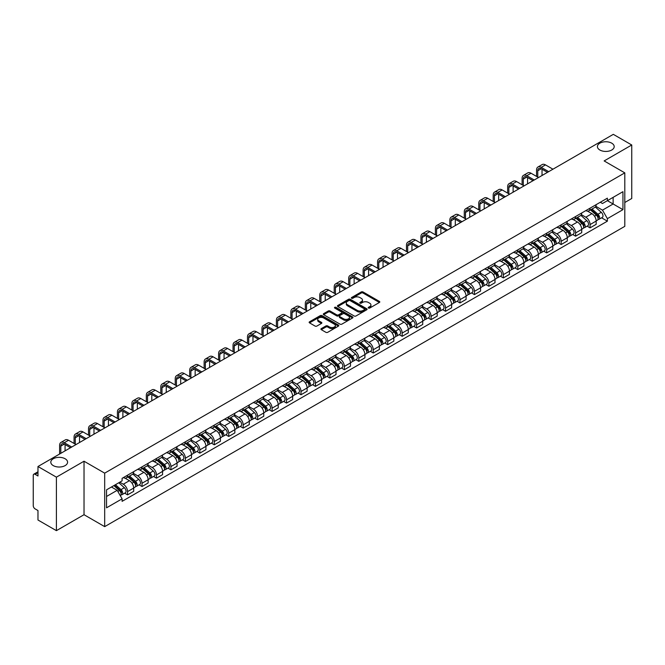 <?xml version="1.0" encoding="UTF-8"?>
<svg xmlns="http://www.w3.org/2000/svg" width="665" height="665" viewBox="0 0 665 665"><rect width="100%" height="100%" fill="white"/><g stroke="black" fill="none" stroke-linecap="round" stroke-linejoin="round"><path stroke-width="1" d="M368.476 308.045A0.898 0.524 0 0 0 369.748 308.045L379.407 302.467A1.288 0.74 0 0 0 379.781 301.943A1.288 0.74 0 0 0 379.407 301.411L363.04 291.968A1.288 0.74 0 0 0 361.22 291.968L351.561 297.546A0.898 0.524 0 0 0 352.832 298.277L354.079 297.554A4.115 2.377 0 0 1 359.898 297.554L361.27 298.344A4.115 2.377 0 0 1 362.475 300.023A4.115 2.377 0 0 1 361.27 301.702L360.014 302.425A0.898 0.524 0 0 0 361.286 303.157L362.541 302.442A4.115 2.377 0 0 1 368.36 302.442L369.723 303.223A4.115 2.377 0 0 1 370.929 304.911A4.115 2.377 0 0 1 369.723 306.59L368.476 307.305A0.898 0.524 0 0 0 368.476 308.045L368.476 307.305M65.12 458.759A8.387 4.838 0 0 0 55.985 457.711A8.387 4.838 0 0 0 50.806 462.183A8.387 4.838 0 0 0 53.258 465.608A8.387 4.838 0 0 0 62.402 466.655A8.387 4.838 0 0 0 67.581 462.183A8.387 4.838 0 0 0 65.12 458.759M611.742 143.175A8.387 4.838 0 0 0 602.598 142.127A8.387 4.838 0 0 0 597.419 146.599A8.387 4.838 0 0 0 599.88 150.024A8.387 4.838 0 0 0 609.015 151.071A8.387 4.838 0 0 0 614.194 146.599A8.387 4.838 0 0 0 611.742 143.175M321.295 328.61A1.288 0.74 0 0 0 320.921 329.133A1.288 0.74 0 0 0 321.295 329.665L325.892 332.317A1.288 0.74 0 0 0 327.712 332.317L338.443 326.116A1.288 0.74 0 0 0 338.818 325.592A1.288 0.74 0 0 0 338.443 325.069L322.068 315.617A1.288 0.74 0 0 0 320.256 315.617L309.524 321.81A1.288 0.74 0 0 0 309.142 322.334A1.288 0.74 0 0 0 309.524 322.866L315.069 326.066A1.288 0.74 0 0 0 316.889 326.066L321.478 323.414A1.288 0.74 0 0 0 321.86 322.891A1.288 0.74 0 0 0 321.478 322.367L318.726 320.779A3.441 1.987 0 0 1 317.72 319.375A3.441 1.987 0 0 1 319.848 317.538A3.441 1.987 0 0 1 323.597 317.97L334.37 324.188A3.441 1.987 0 0 1 335.376 325.592A3.441 1.987 0 0 1 333.256 327.429A3.441 1.987 0 0 1 329.507 326.997L327.712 325.958A1.288 0.74 0 0 0 325.892 325.958L321.295 328.61L321.295 329.665M104.679 473.148L84.023 461.219L56.409 477.162L37.971 466.514L613.313 134.347L631.75 144.995L604.144 160.93L624.801 172.858L104.679 473.148L104.679 526.638L624.801 226.349L624.801 172.858M354.171 315.983A1.288 0.74 0 0 0 355.991 315.983L366.723 309.79A1.288 0.74 0 0 0 367.097 309.267A1.288 0.74 0 0 0 366.723 308.743L350.355 299.292A1.288 0.74 0 0 0 348.535 299.292L337.803 305.484A1.288 0.74 0 0 0 337.429 306.008A1.288 0.74 0 0 0 337.803 306.532L354.171 315.983M335.027 308.236A0.898 0.524 0 0 1 335.941 308.369L352.566 317.961L341.852 324.146A1.288 0.74 0 0 1 340.031 324.146L323.664 314.695L323.664 313.647A1.288 0.74 0 0 0 323.29 314.171A1.288 0.74 0 0 0 323.664 314.695M323.664 313.647L328.252 310.996A1.288 0.74 0 0 1 330.073 310.996L336.714 314.828A1.288 0.74 0 0 0 338.535 314.828L341.577 313.074A1.288 0.74 0 0 0 341.951 312.55A1.288 0.74 0 0 0 341.577 312.018L334.67 308.028A0.898 0.524 0 0 1 335.941 307.297L352.583 316.906A1.288 0.74 0 0 1 352.957 317.429A1.288 0.74 0 0 1 352.583 317.953L352.583 316.906M56.409 477.162L56.409 530.653L37.971 520.005L37.971 510.537L35.104 508.883A2.618 1.513 -120 0 1 33.25 505.674L33.25 475.4A2.618 1.513 -120 0 1 33.79 474.195L37.971 471.784M624.801 202.493L631.75 198.486L631.75 144.995M56.409 530.653L84.023 514.71L104.679 526.638M37.971 466.514L37.971 475.982L35.104 474.328A2.618 1.513 -120 0 0 33.79 474.195M590.055 208.162A6.027 3.483 60 0 1 588.808 210.872L594.926 207.339A6.027 3.483 -120 0 0 596.173 204.637M581.385 214.654L585.799 217.206A6.027 3.483 60 0 1 590.063 224.587L596.173 221.054A6.027 3.483 -120 0 0 591.908 213.673L587.536 211.146M596.173 221.054L596.173 224.321L590.063 227.846L587.129 226.158M588.808 210.872A6.027 3.483 60 0 1 585.84 210.597M590.063 224.587L590.063 227.846M575.607 216.507A6.027 3.483 60 0 1 574.361 219.217L580.47 215.684A6.027 3.483 -120 0 0 581.717 212.975M572.673 234.504L575.607 236.191L581.717 232.659L581.717 229.4A6.027 3.483 -120 0 0 577.461 222.019L573.08 219.492M574.361 219.217A6.027 3.483 60 0 1 571.393 218.943M566.929 222.999L571.343 225.551A6.027 3.483 60 0 1 575.607 232.933L575.607 236.191M561.152 224.853A6.027 3.483 60 0 1 559.905 227.555L566.023 224.03A6.027 3.483 -120 0 0 567.27 221.32M558.218 242.841L561.152 244.537L567.27 241.004L567.27 237.746A6.027 3.483 -120 0 0 563.006 230.364L558.633 227.837M559.905 227.555A6.027 3.483 60 0 1 556.938 227.289M552.474 231.345L556.888 233.889A6.027 3.483 60 0 1 561.152 241.27L561.152 244.537M546.697 233.199A6.027 3.483 60 0 1 545.45 235.9L551.568 232.376A6.027 3.483 -120 0 0 552.814 229.666M543.77 251.187L546.697 252.883L552.814 249.35L552.814 246.092A6.027 3.483 -120 0 0 548.55 238.71L544.178 236.183M545.45 235.9A6.027 3.483 60 0 1 542.482 235.634M538.018 239.691L542.44 242.235A6.027 3.483 60 0 1 546.697 249.616L546.697 252.883M532.249 241.545A6.027 3.483 60 0 1 531.002 244.246L537.112 240.713A6.027 3.483 -120 0 0 538.359 238.012M529.315 259.533L532.249 261.229L538.359 257.696L538.359 254.429A6.027 3.483 -120 0 0 534.103 247.048L529.722 244.521M531.002 244.246A6.027 3.483 60 0 1 528.035 243.972M523.571 248.028L527.985 250.58A6.027 3.483 60 0 1 532.249 257.962L532.249 261.229M517.794 249.882A6.027 3.483 60 0 1 516.547 252.592L522.657 249.059A6.027 3.483 -120 0 0 523.912 246.358M514.86 267.879L517.794 269.566L523.912 266.042L523.912 262.775A6.027 3.483 -120 0 0 519.648 255.393L515.267 252.866M516.547 252.592A6.027 3.483 60 0 1 513.58 252.318M509.116 256.374L513.53 258.926A6.027 3.483 60 0 1 517.794 266.308L517.794 269.566M503.339 258.228A6.027 3.483 60 0 1 502.092 260.938L508.21 257.405A6.027 3.483 -120 0 0 509.457 254.703M500.413 276.224L503.339 277.912L509.457 274.387L509.457 271.121A6.027 3.483 -120 0 0 505.192 263.739L500.82 261.212M502.092 260.938A6.027 3.483 60 0 1 499.124 260.663M494.66 264.72L499.082 267.272A6.027 3.483 60 0 1 503.339 274.653L503.339 277.912M488.891 266.574A6.027 3.483 60 0 1 487.636 269.283L493.754 265.751A6.027 3.483 -120 0 0 495.001 263.041M485.957 284.57L488.891 286.258L495.001 282.725L495.001 279.466A6.027 3.483 -120 0 0 490.745 272.085L486.364 269.558M487.636 269.283A6.027 3.483 60 0 1 484.677 269.009M480.213 273.066L484.627 275.618A6.027 3.483 60 0 1 488.891 282.999L488.891 286.258M474.436 274.919A6.027 3.483 60 0 1 473.189 277.621L479.299 274.096A6.027 3.483 -120 0 0 480.546 271.387M471.502 292.908L474.436 294.603L480.554 291.071L480.554 287.812A6.027 3.483 -120 0 0 476.29 280.431L471.909 277.904M473.189 277.621A6.027 3.483 60 0 1 470.221 277.355M465.758 281.411L470.172 283.955A6.027 3.483 60 0 1 474.436 291.337L474.436 294.603M459.981 283.265A6.027 3.483 60 0 1 458.734 285.967L464.852 282.442A6.027 3.483 -120 0 0 466.099 279.732M457.055 301.253L459.981 302.949L466.099 299.416L466.099 296.158A6.027 3.483 -120 0 0 461.834 288.776L457.462 286.249M458.734 285.967A6.027 3.483 60 0 1 455.766 285.701M451.302 289.757L455.725 292.301A6.027 3.483 60 0 1 459.981 299.682L459.981 302.949M445.525 291.611A6.027 3.483 60 0 1 444.278 294.312L450.396 290.78A6.027 3.483 -120 0 0 451.643 288.078M442.599 309.599L445.533 311.295L451.643 307.762L451.643 304.495A6.027 3.483 -120 0 0 447.379 297.114L443.006 294.587M444.278 294.312A6.027 3.483 60 0 1 441.311 294.038M436.855 298.095L441.269 300.647A6.027 3.483 60 0 1 445.533 308.028L445.533 311.295M431.078 299.948A6.027 3.483 60 0 1 429.831 302.658L435.941 299.125A6.027 3.483 -120 0 0 437.188 296.424M428.144 317.945L431.078 319.632L437.188 316.108L437.188 312.841A6.027 3.483 -120 0 0 432.932 305.459L428.551 302.932M429.831 302.658A6.027 3.483 60 0 1 426.863 302.384M422.4 306.44L426.814 308.992A6.027 3.483 60 0 1 431.078 316.374L431.078 319.632M416.623 308.294A6.027 3.483 60 0 1 415.376 311.004L421.494 307.471A6.027 3.483 -120 0 0 422.74 304.769M413.688 326.291L416.623 327.978L422.74 324.454L422.74 321.187A6.027 3.483 -120 0 0 418.476 313.805L414.104 311.278M415.376 311.004A6.027 3.483 60 0 1 412.408 310.73M407.944 314.786L412.358 317.338A6.027 3.483 60 0 1 416.623 324.719L416.623 327.978M402.167 316.64A6.027 3.483 60 0 1 400.92 319.35L407.038 315.817A6.027 3.483 -120 0 0 408.285 313.107M399.241 334.628L402.167 336.324L408.285 332.791L408.285 329.532A6.027 3.483 -120 0 0 404.021 322.151L399.648 319.624M400.92 319.35A6.027 3.483 60 0 1 397.953 319.075M393.489 323.132L397.911 325.684A6.027 3.483 60 0 1 402.167 333.065L402.167 336.324M387.72 324.986A6.027 3.483 60 0 1 386.473 327.687L392.583 324.163A6.027 3.483 -120 0 0 393.83 321.453M384.786 342.974L387.72 344.67L393.83 341.137L393.83 337.878A6.027 3.483 -120 0 0 389.574 330.497L385.193 327.97M386.473 327.687A6.027 3.483 60 0 1 383.506 327.421M379.042 331.478L383.456 334.021A6.027 3.483 60 0 1 387.72 341.403L387.72 344.67M373.265 333.331A6.027 3.483 60 0 1 372.018 336.033L378.127 332.508A6.027 3.483 -120 0 0 379.382 329.798M370.33 351.32L373.265 353.015L379.382 349.482L379.382 346.224A6.027 3.483 -120 0 0 375.118 338.842L370.738 336.315M372.018 336.033A6.027 3.483 60 0 1 369.05 335.759M364.586 339.815L369 342.367A6.027 3.483 60 0 1 373.265 349.748L373.265 353.015M358.809 341.677A6.027 3.483 60 0 1 357.562 344.379L363.68 340.846A6.027 3.483 -120 0 0 364.927 338.144M355.883 359.665L358.809 361.361L364.927 357.828L364.927 354.561A6.027 3.483 -120 0 0 360.663 347.18L356.29 344.653M357.562 344.379A6.027 3.483 60 0 1 354.595 344.104M350.131 348.161L354.553 350.713A6.027 3.483 60 0 1 358.809 358.094L358.809 361.361M344.362 350.014A6.027 3.483 60 0 1 343.107 352.724L349.225 349.192A6.027 3.483 -120 0 0 350.472 346.49M341.428 368.011L344.362 369.698L350.472 366.174L350.472 362.907A6.027 3.483 -120 0 0 346.216 355.526L341.835 352.999M343.107 352.724A6.027 3.483 60 0 1 340.148 352.45M335.684 356.507L340.098 359.058A6.027 3.483 60 0 1 344.362 366.44L344.362 369.698M329.906 358.36A6.027 3.483 60 0 1 328.66 361.07L334.769 357.537A6.027 3.483 -120 0 0 336.016 354.836M326.972 376.357L329.906 378.044L336.025 374.52L336.025 371.253A6.027 3.483 -120 0 0 331.76 363.871L327.38 361.344M328.66 361.07A6.027 3.483 60 0 1 325.692 360.796M321.228 364.852L325.642 367.404A6.027 3.483 60 0 1 329.906 374.786L329.906 378.044M315.451 366.706A6.027 3.483 60 0 1 314.204 369.416L320.322 365.883A6.027 3.483 -120 0 0 321.569 363.173M312.525 384.694L315.451 386.39L321.569 382.857L321.569 379.599A6.027 3.483 -120 0 0 317.305 372.217L312.932 369.69M314.204 369.416A6.027 3.483 60 0 1 311.237 369.142M306.773 373.198L311.195 375.75A6.027 3.483 60 0 1 315.451 383.131L315.451 386.39M300.996 375.052A6.027 3.483 60 0 1 299.749 377.753L305.867 374.229A6.027 3.483 -120 0 0 307.114 371.519M298.07 393.04L301.004 394.736L307.114 391.203L307.114 387.944A6.027 3.483 -120 0 0 302.849 380.563L298.477 378.036M299.749 377.753A6.027 3.483 60 0 1 296.781 377.487M292.326 381.544L296.74 384.087A6.027 3.483 60 0 1 301.004 391.469L301.004 394.736M286.549 383.397A6.027 3.483 60 0 1 285.302 386.099L291.411 382.566A6.027 3.483 -120 0 0 292.658 379.865M283.614 401.386L286.549 403.081L292.658 399.549L292.658 396.29A6.027 3.483 -120 0 0 288.402 388.909L284.022 386.382M285.302 386.099A6.027 3.483 60 0 1 282.334 385.825M277.87 389.881L282.284 392.433A6.027 3.483 60 0 1 286.549 399.815L286.549 403.081M272.093 391.743A6.027 3.483 60 0 1 270.846 394.445L276.964 390.912A6.027 3.483 -120 0 0 278.211 388.21M269.159 409.731L272.093 411.427L278.211 407.894L278.211 404.628A6.027 3.483 -120 0 0 273.947 397.246L269.574 394.719M270.846 394.445A6.027 3.483 60 0 1 267.879 394.17M263.415 398.227L267.829 400.779A6.027 3.483 60 0 1 272.093 408.16L272.093 411.427M257.638 400.081A6.027 3.483 60 0 1 256.391 402.791L262.509 399.258A6.027 3.483 -120 0 0 263.756 396.556M254.712 418.077L257.638 419.765L263.756 416.24L263.756 412.973A6.027 3.483 -120 0 0 259.491 405.592L255.119 403.065M256.391 402.791A6.027 3.483 60 0 1 253.423 402.516M248.959 406.573L253.382 409.125A6.027 3.483 60 0 1 257.638 416.506L257.638 419.765M243.191 408.426A6.027 3.483 60 0 1 241.944 411.136L248.053 407.603A6.027 3.483 -120 0 0 249.3 404.902M240.256 426.423L243.191 428.11L249.3 424.586L249.3 421.319A6.027 3.483 -120 0 0 245.044 413.938L240.663 411.411M241.944 411.136A6.027 3.483 60 0 1 238.976 410.862M234.512 414.918L238.926 417.47A6.027 3.483 60 0 1 243.191 424.852L243.191 428.11M228.735 416.772A6.027 3.483 60 0 1 227.488 419.482L233.598 415.949A6.027 3.483 -120 0 0 234.853 413.239M225.801 434.76L228.735 436.456L234.853 432.923L234.853 429.665A6.027 3.483 -120 0 0 230.589 422.283L226.208 419.756M227.488 419.482A6.027 3.483 60 0 1 224.521 419.208M220.057 423.264L224.471 425.816A6.027 3.483 60 0 1 228.735 433.198L228.735 436.456M214.28 425.118A6.027 3.483 60 0 1 213.033 427.819L219.151 424.295A6.027 3.483 -120 0 0 220.398 421.585M211.354 443.106L214.28 444.802L220.398 441.269L220.398 438.011A6.027 3.483 -120 0 0 216.133 430.629L211.761 428.102M213.033 427.819A6.027 3.483 60 0 1 210.065 427.553M205.601 431.61L210.024 434.154A6.027 3.483 60 0 1 214.28 441.535L214.28 444.802M199.833 433.464A6.027 3.483 60 0 1 198.577 436.165L204.695 432.632A6.027 3.483 -120 0 0 205.942 429.931M196.898 451.452L199.833 453.148L205.942 449.615L205.942 446.348A6.027 3.483 -120 0 0 201.686 438.967L197.306 436.44M198.577 436.165A6.027 3.483 60 0 1 195.618 435.891M191.154 439.947L195.568 442.499A6.027 3.483 60 0 1 199.833 449.881L199.833 453.148M185.377 441.809A6.027 3.483 60 0 1 184.13 444.511L190.24 440.978A6.027 3.483 -120 0 0 191.495 438.277M182.443 459.798L185.377 461.493L191.495 457.961L191.495 454.694A6.027 3.483 -120 0 0 187.231 447.312L182.85 444.785M184.13 444.511A6.027 3.483 60 0 1 181.163 444.237M176.699 448.293L181.113 450.845A6.027 3.483 60 0 1 185.377 458.227L185.377 461.493M170.922 450.147A6.027 3.483 60 0 1 169.675 452.857L175.793 449.324A6.027 3.483 -120 0 0 177.04 446.622M167.996 468.143L170.922 469.831L177.04 466.306L177.04 463.039A6.027 3.483 -120 0 0 172.775 455.658L168.403 453.131M169.675 452.857A6.027 3.483 60 0 1 166.707 452.582M162.243 456.639L166.666 459.191A6.027 3.483 60 0 1 170.922 466.572L170.922 469.831M156.466 458.493A6.027 3.483 60 0 1 155.219 461.202L161.337 457.67A6.027 3.483 -120 0 0 162.584 454.96M153.54 476.489L156.475 478.177L162.584 474.652L162.584 471.385A6.027 3.483 -120 0 0 158.32 464.004L153.947 461.477M155.219 461.202A6.027 3.483 60 0 1 152.252 460.928M147.796 464.985L152.21 467.537A6.027 3.483 60 0 1 156.475 474.918L156.475 478.177M142.019 466.838A6.027 3.483 60 0 1 140.772 469.54L146.882 466.015A6.027 3.483 -120 0 0 148.129 463.306M139.085 484.827L142.019 486.522L148.129 482.99L148.129 479.731A6.027 3.483 -120 0 0 143.873 472.35L139.492 469.823M140.772 469.54A6.027 3.483 60 0 1 137.805 469.274M133.341 473.33L137.755 475.874A6.027 3.483 60 0 1 142.019 483.264L142.019 486.522M127.564 475.184A6.027 3.483 60 0 1 126.317 477.886L132.435 474.361A6.027 3.483 -120 0 0 133.682 471.651M124.629 493.172L127.564 494.868L133.682 491.335L133.682 488.077A6.027 3.483 -120 0 0 129.417 480.695L125.045 478.168M126.317 477.886A6.027 3.483 60 0 1 123.349 477.62M119.783 482.192L123.299 484.22A6.027 3.483 60 0 1 127.564 491.601L127.564 494.868M600.296 202.251L602.473 203.507L622.947 191.686L613.13 197.355L613.13 203.989L602.473 210.14L595.832 206.308M106.533 496.472L117.19 490.321L122.102 498.825L106.533 507.811L106.533 489.839L122.102 480.853L122.102 478.335L607.386 198.162L607.386 200.672L622.947 209.658L607.386 218.652L602.473 210.14M622.947 191.686L622.947 209.658M122.102 498.825L122.102 501.335L607.386 221.162L607.386 218.652M84.023 461.219L84.023 514.71M117.19 490.321L111.446 487.004M601.584 217.812L607.386 221.162M368.834 308.169L369.723 307.654A4.115 2.377 0 0 0 370.929 305.975L370.929 304.911M362.475 300.023L362.475 301.095A4.115 2.377 0 0 1 361.27 302.775L360.372 303.29M379.391 302.475L363.04 293.032A1.288 0.74 0 0 0 361.22 293.032L351.918 298.402M366.723 308.743L366.723 309.79L350.355 300.356A1.288 0.74 0 0 0 348.535 300.356L337.82 306.54L337.803 305.484M364.445 309.632A0.898 0.524 0 0 0 364.445 308.901L350.081 300.605A0.898 0.524 0 0 0 348.809 300.605L347.487 301.361A4.115 2.377 0 0 0 346.282 303.041A4.115 2.377 0 0 0 347.487 304.72L357.313 310.397A4.115 2.377 0 0 0 363.132 310.397L364.445 309.632L364.445 310.705A0.898 0.524 0 0 0 364.711 310.331L364.711 309.267M346.282 303.041L346.282 304.113A4.115 2.377 0 0 0 347.487 305.792L347.487 304.72M364.445 310.705L363.132 311.461A4.115 2.377 0 0 1 357.313 311.461L347.487 305.792M323.68 314.711L328.252 312.068L328.252 310.996M341.951 312.55L341.951 313.614A1.288 0.74 0 0 1 341.577 314.138L338.535 315.9A1.288 0.74 0 0 1 336.714 315.9L330.073 312.068A1.288 0.74 0 0 0 328.252 312.068M343.597 318.809A3.441 1.987 0 0 0 347.354 319.242A3.441 1.987 0 0 0 349.474 317.404A3.441 1.987 0 0 0 348.468 316L344.67 313.805A1.288 0.74 0 0 0 342.849 313.805L339.807 315.567A1.288 0.74 0 0 0 339.424 316.091A1.288 0.74 0 0 0 339.807 316.615L343.597 318.809L343.597 319.873A3.441 1.987 0 0 0 347.354 320.306A3.441 1.987 0 0 0 349.474 318.469L349.474 317.404M339.424 316.091L339.424 317.163A1.288 0.74 0 0 0 339.807 317.687L339.807 316.615M343.597 319.873L339.807 317.687M335.376 325.592L335.376 326.665A3.441 1.987 0 0 1 333.256 328.502A3.441 1.987 0 0 1 329.507 328.069L327.712 327.03A1.288 0.74 0 0 0 325.892 327.03L321.311 329.674M317.72 319.375L317.72 320.439A3.441 1.987 0 0 0 318.726 321.843L318.726 320.779M321.461 323.423L318.726 321.843M338.427 326.124L322.068 316.69A1.288 0.74 0 0 0 320.256 316.69L309.541 322.874M590.478 209.907L596.364 215.161A3.275 1.895 60 0 1 597.394 220.231L596.173 220.93M590.636 210.049L593.404 211.645M591.069 209.566L597.627 215.41A1.571 0.906 60 0 1 598.118 217.846A1.571 0.906 60 0 1 597.976 217.904M592.05 209.001L597.943 214.255A3.275 1.895 60 0 1 598.966 219.317A3.275 1.895 60 0 1 597.976 219.425M595.333 207.023L601.276 212.326A3.275 1.895 60 0 1 602.307 217.397L598.966 219.317M537.761 177.114L537.761 170.747A4.913 2.835 60 0 1 538.775 168.503A4.913 2.835 60 0 1 541.235 168.744L547.486 172.351M552.956 169.201L545.5 164.895A6.617 3.824 -120 0 0 542.191 164.563L537.927 167.023A6.617 3.824 -120 0 0 536.555 170.049L536.555 176.416M548.692 171.661L541.235 167.356A6.617 3.824 -120 0 0 537.927 167.023M542.025 175.51L542.025 169.201M576.023 218.253L581.917 223.507A3.275 1.895 60 0 1 582.939 228.569L581.717 229.275M576.181 218.394L578.949 219.99M576.621 217.912L583.172 223.756A1.571 0.906 60 0 1 583.662 226.191A1.571 0.906 60 0 1 583.521 226.241M577.602 217.339L583.488 222.6A3.275 1.895 60 0 1 584.518 227.663A3.275 1.895 60 0 1 583.529 227.771M580.886 215.369L586.821 220.672A3.275 1.895 60 0 1 587.852 225.734L584.518 227.663M561.568 226.599L567.461 231.852A3.275 1.895 60 0 1 568.492 236.915L567.27 237.621M561.726 226.732L564.502 228.336M562.166 226.25L568.716 232.102A1.571 0.906 60 0 1 569.215 234.529A1.571 0.906 60 0 1 569.065 234.587M563.147 225.684L569.032 230.946A3.275 1.895 60 0 1 570.063 236.009A3.275 1.895 60 0 1 569.074 236.117M566.43 223.714L572.374 229.018A3.275 1.895 60 0 1 573.396 234.08L570.063 236.009M523.305 185.46L523.305 179.093A4.913 2.835 60 0 1 524.328 176.84A4.913 2.835 60 0 1 526.78 177.09L533.031 180.697M538.5 177.538L531.044 173.233A6.617 3.824 -120 0 0 527.736 172.908L523.471 175.369A6.617 3.824 -120 0 0 522.1 178.395L522.1 184.762M534.236 179.999L526.78 175.693A6.617 3.824 -120 0 0 523.471 175.369M527.569 183.856L527.569 177.538M508.85 193.806L508.85 187.439A4.913 2.835 60 0 1 509.872 185.186A4.913 2.835 60 0 1 512.324 185.427L518.584 189.043M524.045 185.884L516.589 181.578A6.617 3.824 -120 0 0 513.28 181.254L509.016 183.715A6.617 3.824 -120 0 0 507.653 186.74L507.653 193.108M519.789 188.345L512.324 184.039A6.617 3.824 -120 0 0 509.016 183.715M513.114 192.193L513.114 185.884M547.12 234.945L553.006 240.198A3.275 1.895 60 0 1 554.036 245.26L552.814 245.967M547.27 235.078L550.046 236.682M547.711 234.595L554.269 240.447A1.571 0.906 60 0 1 554.76 242.875A1.571 0.906 60 0 1 554.618 242.933M548.692 234.03L554.585 239.284A3.275 1.895 60 0 1 555.607 244.354A3.275 1.895 60 0 1 554.618 244.454M551.975 232.06L557.918 237.363A3.275 1.895 60 0 1 558.949 242.426L555.607 244.354M532.665 243.282L538.55 248.544A3.275 1.895 60 0 1 539.581 253.606L538.359 254.313M532.823 243.423L535.591 245.028M533.255 242.941L539.814 248.793A1.571 0.906 60 0 1 540.304 251.22A1.571 0.906 60 0 1 540.163 251.279M534.236 242.376L540.13 247.629A3.275 1.895 60 0 1 541.16 252.7A3.275 1.895 60 0 1 540.171 252.8M537.528 240.406L543.463 245.709A3.275 1.895 60 0 1 544.494 250.772L541.16 252.7M518.21 251.628L524.103 256.881A3.275 1.895 60 0 1 525.126 261.952L523.904 262.658M518.368 251.769L521.144 253.365M518.808 251.287L525.358 257.131A1.571 0.906 60 0 1 525.857 259.566A1.571 0.906 60 0 1 525.707 259.624M519.789 250.722L525.674 255.975A3.275 1.895 60 0 1 526.705 261.037A3.275 1.895 60 0 1 525.716 261.146M523.072 248.752L529.016 254.047A3.275 1.895 60 0 1 530.038 259.117L526.705 261.037M494.403 202.143L494.403 195.784A4.913 2.835 60 0 1 495.417 193.532A4.913 2.835 60 0 1 497.877 193.773L504.128 197.389M509.598 194.23L502.133 189.924A6.617 3.824 -120 0 0 498.825 189.6L494.569 192.06A6.617 3.824 -120 0 0 493.197 195.086L493.197 201.453M505.334 196.69L497.877 192.385A6.617 3.824 -120 0 0 494.569 192.06M498.659 200.539L498.659 194.23M479.947 210.489L479.947 204.122A4.913 2.835 60 0 1 480.961 201.877A4.913 2.835 60 0 1 483.422 202.118L489.673 205.726M495.142 202.576L487.686 198.27A6.617 3.824 -120 0 0 484.378 197.937L480.113 200.398A6.617 3.824 -120 0 0 478.742 203.432L478.742 209.799M490.878 205.036L483.422 200.73A6.617 3.824 -120 0 0 480.113 200.398M484.211 208.885L484.211 202.576M465.492 218.835L465.492 212.468A4.913 2.835 60 0 1 466.514 210.223A4.913 2.835 60 0 1 468.966 210.464L475.226 214.072M480.687 210.921L473.231 206.616A6.617 3.824 -120 0 0 469.922 206.283L465.658 208.744A6.617 3.824 -120 0 0 464.286 211.778L464.286 218.137M476.431 213.382L468.966 209.076A6.617 3.824 -120 0 0 465.658 208.744M469.756 217.231L469.756 210.921M503.762 259.973L509.648 265.227A3.275 1.895 60 0 1 510.678 270.298L509.457 270.996M503.912 260.115L506.688 261.711M504.353 259.633L510.903 265.476A1.571 0.906 60 0 1 511.402 267.912A1.571 0.906 60 0 1 511.26 267.97M505.334 259.067L511.227 264.321A3.275 1.895 60 0 1 512.25 269.383A3.275 1.895 60 0 1 511.26 269.491M508.617 257.089L514.56 262.392A3.275 1.895 60 0 1 515.591 267.463L512.25 269.383M451.045 227.181L451.045 220.813A4.913 2.835 60 0 1 452.059 218.569A4.913 2.835 60 0 1 454.519 218.81L460.77 222.418M466.24 219.259L458.775 214.961A6.617 3.824 -120 0 0 455.467 214.629L451.211 217.089A6.617 3.824 -120 0 0 449.839 220.115L449.839 226.482M461.976 221.719L454.519 217.422A6.617 3.824 -120 0 0 451.211 217.089M455.301 225.576L455.301 219.267M489.307 268.319L495.192 273.573A3.275 1.895 60 0 1 496.223 278.635L495.001 279.342M489.465 268.461L492.233 270.057M489.897 267.978L496.456 273.822A1.571 0.906 60 0 1 496.946 276.258A1.571 0.906 60 0 1 496.805 276.308M490.878 267.405L496.772 272.667A3.275 1.895 60 0 1 497.802 277.729A3.275 1.895 60 0 1 496.813 277.837M494.162 265.435L500.105 270.738A3.275 1.895 60 0 1 501.136 275.8L497.802 277.729M436.589 235.526L436.589 229.159A4.913 2.835 60 0 1 437.603 226.906A4.913 2.835 60 0 1 440.064 227.156L446.315 230.763M451.784 227.605L444.328 223.299A6.617 3.824 -120 0 0 441.02 222.975L436.755 225.435A6.617 3.824 -120 0 0 435.384 228.461L435.384 234.828M447.52 230.065L440.064 225.759A6.617 3.824 -120 0 0 436.755 225.435M440.853 233.922L440.853 227.605M474.852 276.665L480.745 281.918A3.275 1.895 60 0 1 481.768 286.981L480.546 287.687M475.01 276.798L477.778 278.402M475.45 276.316L482 282.168A1.571 0.906 60 0 1 482.491 284.595A1.571 0.906 60 0 1 482.349 284.653M476.431 275.751L482.316 281.004A3.275 1.895 60 0 1 483.347 286.075A3.275 1.895 60 0 1 482.358 286.174M479.714 273.781L485.65 279.084A3.275 1.895 60 0 1 486.68 284.146L483.347 286.075M422.134 243.872L422.134 237.505A4.913 2.835 60 0 1 423.156 235.252A4.913 2.835 60 0 1 425.608 235.493L431.868 239.109M437.329 235.95L429.873 231.644A6.617 3.824 -120 0 0 426.564 231.32L422.3 233.781A6.617 3.824 -120 0 0 420.928 236.806L420.928 243.174M433.065 238.411L425.608 234.105A6.617 3.824 -120 0 0 422.3 233.781M426.398 242.26L426.398 235.95M460.404 285.011L466.29 290.264A3.275 1.895 60 0 1 467.32 295.327L466.099 296.033M460.554 285.144L463.33 286.748M460.995 284.662L467.545 290.514A1.571 0.906 60 0 1 468.044 292.941A1.571 0.906 60 0 1 467.894 292.999M461.976 284.096L467.861 289.35A3.275 1.895 60 0 1 468.892 294.42A3.275 1.895 60 0 1 467.902 294.52M465.259 282.126L471.202 287.43A3.275 1.895 60 0 1 472.225 292.492L468.892 294.42M407.687 252.21L407.687 245.851A4.913 2.835 60 0 1 408.701 243.598A4.913 2.835 60 0 1 411.161 243.839L417.412 247.455M422.874 244.296L415.417 239.99A6.617 3.824 -120 0 0 412.109 239.666L407.853 242.126A6.617 3.824 -120 0 0 406.481 245.152L406.481 251.52M418.618 246.757L411.161 242.451A6.617 3.824 -120 0 0 407.853 242.126M411.943 250.605L411.943 244.296M445.949 293.348L451.834 298.61A3.275 1.895 60 0 1 452.865 303.672L451.643 304.379M446.107 293.489L448.875 295.094M446.539 293.007L453.098 298.859A1.571 0.906 60 0 1 453.588 301.287A1.571 0.906 60 0 1 453.447 301.345M447.52 292.442L453.414 297.696A3.275 1.895 60 0 1 454.436 302.758A3.275 1.895 60 0 1 453.447 302.866M450.804 290.472L456.747 295.767A3.275 1.895 60 0 1 457.778 300.838L454.436 302.758M393.231 260.555L393.231 254.188A4.913 2.835 60 0 1 394.245 251.944A4.913 2.835 60 0 1 396.706 252.185L402.957 255.792M408.426 252.642L400.97 248.336A6.617 3.824 -120 0 0 397.662 248.003L393.397 250.464A6.617 3.824 -120 0 0 392.026 253.498L392.026 259.865M404.162 255.102L396.706 250.796A6.617 3.824 -120 0 0 393.397 250.464M397.495 258.951L397.495 252.642M431.494 301.694L437.387 306.947A3.275 1.895 60 0 1 438.41 312.018L437.188 312.725M431.651 301.835L434.42 303.431M432.092 301.353L438.642 307.197A1.571 0.906 60 0 1 439.133 309.632A1.571 0.906 60 0 1 438.991 309.691M433.073 300.788L438.958 306.041A3.275 1.895 60 0 1 439.989 311.104A3.275 1.895 60 0 1 439 311.212M436.356 298.818L442.292 304.113A3.275 1.895 60 0 1 443.322 309.183L439.989 311.104M378.776 268.901L378.776 262.534A4.913 2.835 60 0 1 379.798 260.289A4.913 2.835 60 0 1 382.25 260.53L388.501 264.138M393.971 260.988L386.515 256.682A6.617 3.824 -120 0 0 383.206 256.349L378.942 258.81A6.617 3.824 -120 0 0 377.57 261.844L377.57 268.203M389.707 263.448L382.25 259.142A6.617 3.824 -120 0 0 378.942 258.81M383.04 267.297L383.04 260.988M417.038 310.04L422.932 315.293A3.275 1.895 60 0 1 423.962 320.364L422.74 321.062M417.196 310.181L419.972 311.777M417.637 309.699L424.187 315.543A1.571 0.906 60 0 1 424.686 317.978A1.571 0.906 60 0 1 424.536 318.036M418.618 309.134L424.503 314.387A3.275 1.895 60 0 1 425.534 319.449A3.275 1.895 60 0 1 424.544 319.557M421.901 307.155L427.844 312.459A3.275 1.895 60 0 1 428.867 317.521L425.534 319.449M364.32 277.247L364.32 270.879A4.913 2.835 60 0 1 365.343 268.635A4.913 2.835 60 0 1 367.795 268.876L374.054 272.484M379.516 269.325L372.059 265.019A6.617 3.824 -120 0 0 368.751 264.695L364.487 267.155A6.617 3.824 -120 0 0 363.123 270.181L363.123 276.549M375.26 271.786L367.795 267.48A6.617 3.824 -120 0 0 364.487 267.155M368.585 275.643L368.585 269.325M402.591 318.385L408.476 323.639A3.275 1.895 60 0 1 409.507 328.701L408.285 329.408M402.741 318.527L405.517 320.123M403.181 318.045L409.74 323.888A1.571 0.906 60 0 1 410.23 326.324A1.571 0.906 60 0 1 410.089 326.374M404.162 317.471L410.056 322.733A3.275 1.895 60 0 1 411.078 327.795A3.275 1.895 60 0 1 410.089 327.903M407.446 315.501L413.389 320.804A3.275 1.895 60 0 1 414.42 325.867L411.078 327.795M349.873 285.593L349.873 279.225A4.913 2.835 60 0 1 350.887 276.973A4.913 2.835 60 0 1 353.348 277.222L359.599 280.829M365.068 277.671L357.604 273.365A6.617 3.824 -120 0 0 354.295 273.041L350.039 275.501A6.617 3.824 -120 0 0 348.668 278.527L348.668 284.894M360.804 280.131L353.348 275.825A6.617 3.824 -120 0 0 350.039 275.501M354.129 283.988L354.129 277.671M388.136 326.731L394.021 331.985A3.275 1.895 60 0 1 395.052 337.047L393.83 337.754M388.294 326.864L391.062 328.468M388.726 326.382L395.284 332.234A1.571 0.906 60 0 1 395.775 334.661A1.571 0.906 60 0 1 395.633 334.719M389.707 325.817L395.6 331.07A3.275 1.895 60 0 1 396.631 336.141A3.275 1.895 60 0 1 395.642 336.241M392.998 323.847L398.934 329.15A3.275 1.895 60 0 1 399.964 334.212L396.631 336.141M335.418 293.93L335.418 287.571A4.913 2.835 60 0 1 336.44 285.318A4.913 2.835 60 0 1 338.892 285.559L345.143 289.175M350.613 286.017L343.157 281.711A6.617 3.824 -120 0 0 339.848 281.386L335.584 283.847A6.617 3.824 -120 0 0 334.212 286.873L334.212 293.24M346.349 288.477L338.892 284.171A6.617 3.824 -120 0 0 335.584 283.847M339.682 292.326L339.682 286.017M373.68 335.069L379.574 340.33A3.275 1.895 60 0 1 380.596 345.393L379.374 346.099M373.838 335.21L376.614 336.814M374.279 334.728L380.829 340.58A1.571 0.906 60 0 1 381.328 343.007A1.571 0.906 60 0 1 381.178 343.065M375.26 334.163L381.145 339.416A3.275 1.895 60 0 1 382.175 344.487A3.275 1.895 60 0 1 381.186 344.586M378.543 332.192L384.486 337.496A3.275 1.895 60 0 1 385.509 342.558L382.175 344.487M320.962 302.276L320.962 295.917A4.913 2.835 60 0 1 321.985 293.664A4.913 2.835 60 0 1 324.437 293.905L330.696 297.521M336.158 294.362L328.701 290.056A6.617 3.824 -120 0 0 325.393 289.732L321.129 292.193A6.617 3.824 -120 0 0 319.757 295.218L319.757 301.586M331.901 296.823L324.437 292.517A6.617 3.824 -120 0 0 321.129 292.193M325.227 300.671L325.227 294.362M359.233 343.414L365.118 348.676A3.275 1.895 60 0 1 366.149 353.738L364.927 354.445M359.383 343.556L362.159 345.16M359.823 343.074L366.373 348.925A1.571 0.906 60 0 1 366.872 351.353A1.571 0.906 60 0 1 366.731 351.411M360.804 342.508L366.698 347.762A3.275 1.895 60 0 1 367.72 352.824A3.275 1.895 60 0 1 366.731 352.932M364.088 340.538L370.031 345.833A3.275 1.895 60 0 1 371.062 350.904L367.72 352.824M306.515 310.622L306.515 304.254A4.913 2.835 60 0 1 307.529 302.01A4.913 2.835 60 0 1 309.99 302.251L316.241 305.858M321.71 302.708L314.246 298.402A6.617 3.824 -120 0 0 310.937 298.07L306.681 300.53A6.617 3.824 -120 0 0 305.31 303.564L305.31 309.923M317.446 305.168L309.99 300.863A6.617 3.824 -120 0 0 306.681 300.53M310.771 309.017L310.771 302.708M344.778 351.76L350.663 357.014A3.275 1.895 60 0 1 351.694 362.084L350.472 362.791M344.935 351.901L347.704 353.497M345.368 351.419L351.926 357.263A1.571 0.906 60 0 1 352.417 359.699A1.571 0.906 60 0 1 352.275 359.757M346.349 350.854L352.242 356.108A3.275 1.895 60 0 1 353.273 361.17A3.275 1.895 60 0 1 352.284 361.278M349.632 348.884L355.576 354.179A3.275 1.895 60 0 1 356.606 359.25L353.273 361.17M292.06 318.967L292.06 312.6A4.913 2.835 60 0 1 293.074 310.356A4.913 2.835 60 0 1 295.534 310.597L301.785 314.204M307.255 311.054L299.799 306.748A6.617 3.824 -120 0 0 296.49 306.415L292.226 308.876A6.617 3.824 -120 0 0 290.854 311.91L290.854 318.269M302.991 313.514L295.534 309.208A6.617 3.824 -120 0 0 292.226 308.876M296.324 317.363L296.324 311.054M330.322 360.106L336.216 365.359A3.275 1.895 60 0 1 337.238 370.43L336.016 371.128M330.48 360.247L333.248 361.843M330.921 359.765L337.471 365.609A1.571 0.906 60 0 1 337.961 368.044A1.571 0.906 60 0 1 337.82 368.102M331.901 359.2L337.787 364.453A3.275 1.895 60 0 1 338.818 369.516A3.275 1.895 60 0 1 337.828 369.624M335.185 357.221L341.12 362.525A3.275 1.895 60 0 1 342.151 367.587L338.818 369.516M277.604 327.313L277.604 320.946A4.913 2.835 60 0 1 278.627 318.693A4.913 2.835 60 0 1 281.079 318.942L287.338 322.55M292.8 319.391L285.343 315.085A6.617 3.824 -120 0 0 282.035 314.761L277.771 317.222A6.617 3.824 -120 0 0 276.399 320.247L276.399 326.615M288.535 321.852L281.079 317.546A6.617 3.824 -120 0 0 277.771 317.222M281.869 325.709L281.869 319.391M315.875 368.452L321.76 373.705A3.275 1.895 60 0 1 322.791 378.767L321.569 379.474M316.025 368.593L318.801 370.189M316.465 368.111L323.015 373.954A1.571 0.906 60 0 1 323.514 376.382A1.571 0.906 60 0 1 323.365 376.44M317.446 367.537L323.331 372.799A3.275 1.895 60 0 1 324.362 377.861A3.275 1.895 60 0 1 323.373 377.969M320.729 365.567L326.673 370.871A3.275 1.895 60 0 1 327.695 375.933L324.362 377.861M263.157 335.659L263.157 329.291A4.913 2.835 60 0 1 264.171 327.039A4.913 2.835 60 0 1 266.632 327.288L272.883 330.896M278.344 327.737L270.888 323.431A6.617 3.824 -120 0 0 267.579 323.107L263.323 325.567A6.617 3.824 -120 0 0 261.952 328.593L261.952 334.961M274.088 330.197L266.632 325.892A6.617 3.824 -120 0 0 263.323 325.567M267.413 334.054L267.413 327.737M301.42 376.797L307.305 382.051A3.275 1.895 60 0 1 308.336 387.113L307.114 387.82M301.578 376.93L304.346 378.535M302.01 376.448L308.568 382.3A1.571 0.906 60 0 1 309.059 384.727A1.571 0.906 60 0 1 308.917 384.786M302.991 375.883L308.884 381.136A3.275 1.895 60 0 1 309.907 386.207A3.275 1.895 60 0 1 308.917 386.307M306.274 373.913L312.218 379.216A3.275 1.895 60 0 1 313.248 384.279L309.907 386.207M248.702 343.996L248.702 337.637A4.913 2.835 60 0 1 249.716 335.384A4.913 2.835 60 0 1 252.176 335.625L258.427 339.241M263.897 336.083L256.441 331.777A6.617 3.824 -120 0 0 253.132 331.453L248.868 333.913A6.617 3.824 -120 0 0 247.496 336.939L247.496 343.306M259.633 338.543L252.176 334.237A6.617 3.824 -120 0 0 248.868 333.913M252.966 342.392L252.966 336.083M286.964 385.135L292.858 390.397A3.275 1.895 60 0 1 293.88 395.459L292.658 396.165M287.122 385.276L289.89 386.88M287.563 384.794L294.113 390.646A1.571 0.906 60 0 1 294.603 393.073A1.571 0.906 60 0 1 294.462 393.131M288.543 384.229L294.429 389.482A3.275 1.895 60 0 1 295.459 394.553A3.275 1.895 60 0 1 294.47 394.653M291.827 382.259L297.762 387.562A3.275 1.895 60 0 1 298.793 392.624L295.459 394.553M234.246 352.342L234.246 345.983A4.913 2.835 60 0 1 235.269 343.73A4.913 2.835 60 0 1 237.721 343.971L243.972 347.587M249.441 344.428L241.985 340.123A6.617 3.824 -120 0 0 238.677 339.798L234.413 342.259A6.617 3.824 -120 0 0 233.041 345.285L233.041 351.652M245.177 346.889L237.721 342.583A6.617 3.824 -120 0 0 234.413 342.259M238.511 350.738L238.511 344.428M272.509 393.481L278.402 398.734A3.275 1.895 60 0 1 279.433 403.805L278.211 404.511M272.667 393.622L275.443 395.226M273.107 393.14L279.657 398.983A1.571 0.906 60 0 1 280.156 401.419A1.571 0.906 60 0 1 280.007 401.477M274.088 392.574L279.973 397.828A3.275 1.895 60 0 1 281.004 402.89A3.275 1.895 60 0 1 280.015 402.998M277.372 390.604L283.315 395.899A3.275 1.895 60 0 1 284.337 400.97L281.004 402.89M219.791 360.688L219.791 354.32A4.913 2.835 60 0 1 220.813 352.076A4.913 2.835 60 0 1 223.265 352.317L229.525 355.925M234.986 352.774L227.53 348.468A6.617 3.824 -120 0 0 224.221 348.136L219.957 350.596A6.617 3.824 -120 0 0 218.594 353.63L218.594 359.989M230.73 355.235L223.265 350.929A6.617 3.824 -120 0 0 219.957 350.596M224.055 359.083L224.055 352.774M258.062 401.826L263.947 407.08A3.275 1.895 60 0 1 264.978 412.15L263.756 412.857M258.211 401.968L260.988 403.564M258.652 401.485L265.21 407.329A1.571 0.906 60 0 1 265.701 409.765A1.571 0.906 60 0 1 265.559 409.823M259.633 400.92L265.526 406.174A3.275 1.895 60 0 1 266.549 411.236A3.275 1.895 60 0 1 265.559 411.344M262.916 398.95L268.86 404.245A3.275 1.895 60 0 1 269.89 409.316L266.549 411.236M205.344 369.033L205.344 362.666A4.913 2.835 60 0 1 206.358 360.422A4.913 2.835 60 0 1 208.818 360.663L215.069 364.27M220.539 361.12L213.074 356.814A6.617 3.824 -120 0 0 209.766 356.482L205.51 358.942A6.617 3.824 -120 0 0 204.138 361.976L204.138 368.335M216.275 363.58L208.818 359.275A6.617 3.824 -120 0 0 205.51 358.942M209.6 367.429L209.6 361.12M243.606 410.172L249.5 415.425A3.275 1.895 60 0 1 250.522 420.488L249.3 421.194M243.764 410.313L246.532 411.909M244.196 409.831L250.755 415.675A1.571 0.906 60 0 1 251.245 418.11A1.571 0.906 60 0 1 251.104 418.16M245.177 409.266L251.071 414.519A3.275 1.895 60 0 1 252.101 419.582A3.275 1.895 60 0 1 251.112 419.69M248.469 407.288L254.404 412.591A3.275 1.895 60 0 1 255.435 417.653L252.101 419.582M190.888 377.379L190.888 371.012A4.913 2.835 60 0 1 191.911 368.759A4.913 2.835 60 0 1 194.363 369.009L200.614 372.616M206.083 369.457L198.627 365.151A6.617 3.824 -120 0 0 195.319 364.827L191.055 367.288A6.617 3.824 -120 0 0 189.683 370.314L189.683 376.681M201.819 371.918L194.363 367.612A6.617 3.824 -120 0 0 191.055 367.288M195.153 375.775L195.153 369.457M229.151 418.518L235.044 423.771A3.275 1.895 60 0 1 236.075 428.834L234.845 429.54M229.309 418.659L232.085 420.255M229.749 418.177L236.299 424.021A1.571 0.906 60 0 1 236.798 426.448A1.571 0.906 60 0 1 236.649 426.506M230.73 417.603L236.615 422.865A3.275 1.895 60 0 1 237.646 427.928A3.275 1.895 60 0 1 236.657 428.036M234.013 415.633L239.957 420.937A3.275 1.895 60 0 1 240.979 425.999L237.646 427.928M176.433 385.725L176.433 379.358A4.913 2.835 60 0 1 177.455 377.105A4.913 2.835 60 0 1 179.907 377.354L186.167 380.962M191.628 377.803L184.172 373.497A6.617 3.824 -120 0 0 180.863 373.173L176.599 375.634A6.617 3.824 -120 0 0 175.228 378.659L175.228 385.027M187.372 380.264L179.907 375.958A6.617 3.824 -120 0 0 176.599 375.634M180.697 384.121L180.697 377.803M214.704 426.863L220.589 432.117A3.275 1.895 60 0 1 221.62 437.179L220.398 437.886M214.853 426.996L217.63 428.601M215.294 426.514L221.844 432.366A1.571 0.906 60 0 1 222.343 434.794A1.571 0.906 60 0 1 222.201 434.852M216.275 425.949L222.168 431.203A3.275 1.895 60 0 1 223.191 436.273A3.275 1.895 60 0 1 222.201 436.373M219.558 423.979L225.501 429.282A3.275 1.895 60 0 1 226.532 434.345L223.191 436.273M161.986 394.062L161.986 387.703A4.913 2.835 60 0 1 163 385.451A4.913 2.835 60 0 1 165.46 385.692L171.711 389.308M177.181 386.149L169.716 381.843A6.617 3.824 -120 0 0 166.408 381.519L162.152 383.979A6.617 3.824 -120 0 0 160.78 387.005L160.78 393.372M172.917 388.609L165.46 384.304A6.617 3.824 -120 0 0 162.152 383.979M166.242 392.458L166.242 386.149M200.248 435.201L206.133 440.463A3.275 1.895 60 0 1 207.164 445.525L205.942 446.232M200.406 435.342L203.174 436.947M200.838 434.86L207.397 440.712A1.571 0.906 60 0 1 207.887 443.139A1.571 0.906 60 0 1 207.746 443.198M201.819 434.295L207.713 439.548A3.275 1.895 60 0 1 208.744 444.619A3.275 1.895 60 0 1 207.754 444.719M205.103 432.325L211.046 437.628A3.275 1.895 60 0 1 212.077 442.69L208.744 444.619M147.53 402.408L147.53 396.049A4.913 2.835 60 0 1 148.544 393.796A4.913 2.835 60 0 1 151.005 394.037L157.256 397.653M162.726 394.495L155.269 390.189A6.617 3.824 -120 0 0 151.961 389.856L147.697 392.317A6.617 3.824 -120 0 0 146.325 395.351L146.325 401.718M158.461 396.955L151.005 392.649A6.617 3.824 -120 0 0 147.697 392.317M151.795 400.804L151.795 394.495M185.793 443.547L191.686 448.8A3.275 1.895 60 0 1 192.709 453.871L191.487 454.577M185.951 443.688L188.719 445.292M186.391 443.206L192.941 449.05A1.571 0.906 60 0 1 193.432 451.485A1.571 0.906 60 0 1 193.291 451.543M187.372 442.641L193.257 447.894A3.275 1.895 60 0 1 194.288 452.956A3.275 1.895 60 0 1 193.299 453.065M190.656 440.671L196.591 445.966A3.275 1.895 60 0 1 197.621 451.036L194.288 452.956M133.075 410.754L133.075 404.387A4.913 2.835 60 0 1 134.097 402.142A4.913 2.835 60 0 1 136.549 402.383L142.809 405.991M148.27 402.84L140.814 398.535A6.617 3.824 -120 0 0 137.505 398.202L133.241 400.663A6.617 3.824 -120 0 0 131.869 403.697L131.869 410.056M144.006 405.301L136.549 400.995A6.617 3.824 -120 0 0 133.241 400.663M137.339 409.15L137.339 402.84M171.346 451.892L177.231 457.146A3.275 1.895 60 0 1 178.262 462.217L177.04 462.923M171.495 452.034L174.272 453.63M171.936 451.552L178.486 457.395A1.571 0.906 60 0 1 178.985 459.831A1.571 0.906 60 0 1 178.835 459.889M172.917 450.986L178.802 456.24A3.275 1.895 60 0 1 179.833 461.302A3.275 1.895 60 0 1 178.843 461.41M176.2 449.016L182.144 454.311A3.275 1.895 60 0 1 183.166 459.382L179.833 461.302M118.628 419.1L118.628 412.732A4.913 2.835 60 0 1 119.642 410.488A4.913 2.835 60 0 1 122.102 410.729L128.353 414.337M133.815 411.186L126.358 406.88A6.617 3.824 -120 0 0 123.05 406.548L118.794 409.008A6.617 3.824 -120 0 0 117.422 412.042L117.422 418.401M129.559 413.647L122.102 409.341A6.617 3.824 -120 0 0 118.794 409.008M122.884 417.495L122.884 411.186M156.89 460.238L162.775 465.492A3.275 1.895 60 0 1 163.806 470.554L162.584 471.261M157.048 460.38L159.816 461.976M157.48 459.897L164.039 465.741A1.571 0.906 60 0 1 164.529 468.177A1.571 0.906 60 0 1 164.388 468.226M158.461 459.332L164.355 464.586A3.275 1.895 60 0 1 165.377 469.648A3.275 1.895 60 0 1 164.388 469.756M161.745 457.354L167.688 462.657A3.275 1.895 60 0 1 168.719 467.719L165.377 469.648M104.172 427.445L104.172 421.078A4.913 2.835 60 0 1 105.186 418.825A4.913 2.835 60 0 1 107.647 419.075L113.898 422.682M119.368 419.524L111.911 415.218A6.617 3.824 -120 0 0 108.603 414.894L104.338 417.354A6.617 3.824 -120 0 0 102.967 420.38L102.967 426.747M115.103 421.984L107.647 417.678A6.617 3.824 -120 0 0 104.338 417.354M108.437 425.841L108.437 419.524M142.435 468.584L148.328 473.837A3.275 1.895 60 0 1 149.351 478.9L148.129 479.606M142.593 468.717L145.361 470.321M143.033 468.235L149.583 474.087A1.571 0.906 60 0 1 150.074 476.514A1.571 0.906 60 0 1 149.933 476.572M144.014 467.67L149.899 472.931A3.275 1.895 60 0 1 150.93 477.994A3.275 1.895 60 0 1 149.941 478.102M147.297 465.7L153.233 471.003A3.275 1.895 60 0 1 154.263 476.065L150.93 477.994M89.717 435.791L89.717 429.424A4.913 2.835 60 0 1 90.739 427.171A4.913 2.835 60 0 1 93.191 427.42L99.442 431.028M104.912 427.869L97.456 423.563A6.617 3.824 -120 0 0 94.147 423.239L89.883 425.7A6.617 3.824 -120 0 0 88.512 428.726L88.512 435.093M100.648 430.33L93.191 426.024A6.617 3.824 -120 0 0 89.883 425.7M93.981 434.187L93.981 427.869M127.979 476.93L133.873 482.183A3.275 1.895 60 0 1 134.904 487.245L133.682 487.952M128.137 477.063L130.914 478.667M128.578 476.581L135.128 482.433A1.571 0.906 60 0 1 135.627 484.86A1.571 0.906 60 0 1 135.477 484.918M129.559 476.015L135.444 481.269A3.275 1.895 60 0 1 136.475 486.339A3.275 1.895 60 0 1 135.485 486.439M132.842 474.045L138.786 479.349A3.275 1.895 60 0 1 139.808 484.411L136.475 486.339M75.261 444.129L75.261 437.769A4.913 2.835 60 0 1 76.284 435.517A4.913 2.835 60 0 1 78.736 435.758L84.995 439.374M90.457 436.215L83 431.909A6.617 3.824 -120 0 0 79.692 431.585L75.428 434.046A6.617 3.824 -120 0 0 74.064 437.071L74.064 443.439M86.201 438.676L78.736 434.37A6.617 3.824 -120 0 0 75.428 434.046M79.526 442.524L79.526 436.215M113.89 485.591L119.417 490.529A3.275 1.895 60 0 1 120.448 495.591L120.282 495.683M113.948 485.558L116.458 487.013M114.48 485.251L120.681 490.778A1.571 0.906 60 0 1 121.171 493.206A1.571 0.906 60 0 1 121.03 493.264M115.461 484.685L120.997 489.615A3.275 1.895 60 0 1 122.019 494.685A3.275 1.895 60 0 1 121.03 494.785M118.802 482.757L124.33 487.694A3.275 1.895 60 0 1 125.361 492.757L122.019 494.685M60.814 453.331L60.814 446.115A4.913 2.835 60 0 1 61.828 443.863A4.913 2.835 60 0 1 64.289 444.104L70.54 447.72M76.01 444.561L68.545 440.255A6.617 3.824 -120 0 0 65.237 439.922L60.98 442.383A6.617 3.824 -120 0 0 59.609 445.417L59.609 454.029M71.745 447.021L64.289 442.715A6.617 3.824 -120 0 0 60.98 442.383M65.07 450.87L65.07 444.561M142.019 483.264L148.129 479.731M156.475 474.918L162.584 471.385M170.922 466.572L177.04 463.039M185.377 458.227L191.495 454.694M199.833 449.881L205.942 446.348M214.28 441.535L220.398 438.011M228.735 433.198L234.853 429.665M243.191 424.852L249.3 421.319M257.638 416.506L263.756 412.973M272.093 408.16L278.211 404.628M286.549 399.815L292.658 396.29M301.004 391.469L307.114 387.944M315.451 383.131L321.569 379.599M329.906 374.786L336.025 371.253M344.362 366.44L350.472 362.907M358.809 358.094L364.927 354.561M373.265 349.748L379.382 346.224M387.72 341.403L393.83 337.878M402.167 333.065L408.285 329.532M416.623 324.719L422.74 321.187M431.078 316.374L437.188 312.841M445.533 308.028L451.643 304.495M459.981 299.682L466.099 296.158M474.436 291.337L480.554 287.812M488.891 282.999L495.001 279.466M503.339 274.653L509.457 271.121M517.794 266.308L523.912 262.775M532.249 257.962L538.359 254.429M546.697 249.616L552.814 246.092M561.152 241.27L567.27 237.746M575.607 232.933L581.717 229.4M127.564 491.601L133.682 488.077M123.299 484.22L129.417 480.695M137.755 475.874L143.873 472.35M152.21 467.537L158.32 464.004M166.666 459.191L172.775 455.658M181.113 450.845L187.231 447.312M195.568 442.499L201.686 438.967M210.024 434.154L216.133 430.629M224.471 425.816L230.589 422.283M238.926 417.47L245.044 413.938M253.382 409.125L259.491 405.592M267.829 400.779L273.947 397.246M282.284 392.433L288.402 388.909M296.74 384.087L302.849 380.563M311.195 375.75L317.305 372.217M325.642 367.404L331.76 363.871M340.098 359.058L346.216 355.526M354.553 350.713L360.663 347.18M369 342.367L375.118 338.842M383.456 334.021L389.574 330.497M397.911 325.684L404.021 322.151M412.358 317.338L418.476 313.805M426.814 308.992L432.932 305.459M441.269 300.647L447.379 297.114M455.725 292.301L461.834 288.776M470.172 283.955L476.29 280.431M484.627 275.618L490.745 272.085M499.082 267.272L505.192 263.739M513.53 258.926L519.648 255.393M527.985 250.58L534.103 247.048M542.44 242.235L548.55 238.71M556.888 233.889L563.006 230.364M571.343 225.551L577.461 222.019M585.799 217.206L591.908 213.673M37.971 472.665L35.104 474.328M369.723 307.654L369.723 306.59M360.014 303.157L360.014 302.425M361.27 302.775L361.27 301.702M351.561 298.277L351.561 297.546M361.22 293.032L361.22 291.968M363.04 293.032L363.04 291.968M379.407 302.467L379.407 301.411M348.535 300.356L348.535 299.292M350.355 300.356L350.355 299.292M357.313 311.461L357.313 310.397M363.132 311.461L363.132 310.397M330.073 312.068L330.073 310.996M336.714 315.9L336.714 314.828M338.535 315.9L338.535 314.828M341.577 314.138L341.577 313.074M335.941 308.369L335.941 307.297M325.892 327.03L325.892 325.958M327.712 327.03L327.712 325.958M329.507 328.069L329.507 326.997M321.478 323.414L321.478 322.367M309.524 322.866L309.524 321.81M320.256 316.69L320.256 315.617M322.068 316.69L322.068 315.617M338.443 326.116L338.443 325.069M596.364 215.161L594.527 216.225M598.442 217.123L597.852 217.463M601.276 212.326L597.943 214.255M541.235 167.356L545.5 164.895M537.761 170.747L541.235 168.744M581.917 223.507L580.08 224.571M583.986 225.468L583.396 225.809M586.821 220.672L583.488 222.6M567.461 231.852L565.624 232.908M569.539 233.814L568.949 234.155M572.374 229.018L569.032 230.946M526.78 175.693L531.044 173.233M523.305 179.093L526.78 177.09M512.324 184.039L516.589 181.578M508.85 187.439L512.324 185.427M553.006 240.198L551.169 241.254M555.084 242.16L554.494 242.501M557.918 237.363L554.585 239.284M538.55 248.544L536.721 249.599M540.628 250.497L540.038 250.838M543.463 245.709L540.13 247.629M524.103 256.881L522.266 257.945M526.181 258.843L525.591 259.184M529.016 254.047L525.674 255.975M497.877 192.385L502.133 189.924M494.403 195.784L497.877 193.773M483.422 200.73L487.686 198.27M479.947 204.122L483.422 202.118M468.966 209.076L473.231 206.616M465.492 212.468L468.966 210.464M509.648 265.227L507.811 266.291M511.726 267.189L511.136 267.529M514.56 262.392L511.227 264.321M454.519 217.422L458.775 214.961M451.045 220.813L454.519 218.81M495.192 273.573L493.355 274.637M497.27 275.534L496.68 275.875M500.105 270.738L496.772 272.667M440.064 225.759L444.328 223.299M436.589 229.159L440.064 227.156M480.745 281.918L478.908 282.974M482.823 283.88L482.233 284.221M485.65 279.084L482.316 281.004M425.608 234.105L429.873 231.644M422.134 237.505L425.608 235.493M466.29 290.264L464.453 291.32M468.368 292.226L467.778 292.567M471.202 287.43L467.861 289.35M411.161 242.451L415.417 239.99M407.687 245.851L411.161 243.839M451.834 298.61L449.997 299.666M453.912 300.563L453.322 300.904M456.747 295.767L453.414 297.696M396.706 250.796L400.97 248.336M393.231 254.188L396.706 252.185M437.387 306.947L435.55 308.011M439.457 308.909L438.867 309.25M442.292 304.113L438.958 306.041M382.25 259.142L386.515 256.682M378.776 262.534L382.25 260.53M422.932 315.293L421.095 316.357M425.01 317.255L424.42 317.596M427.844 312.459L424.503 314.387M367.795 267.48L372.059 265.019M364.32 270.879L367.795 268.876M408.476 323.639L406.639 324.703M410.554 325.601L409.964 325.941M413.389 320.804L410.056 322.733M353.348 275.825L357.604 273.365M349.873 279.225L353.348 277.222M394.021 331.985L392.192 333.04M396.099 333.946L395.509 334.287M398.934 329.15L395.6 331.07M338.892 284.171L343.157 281.711M335.418 287.571L338.892 285.559M379.574 340.33L377.737 341.386M381.652 342.292L381.062 342.633M384.486 337.496L381.145 339.416M324.437 292.517L328.701 290.056M320.962 295.917L324.437 293.905M365.118 348.676L363.281 349.732M367.196 350.63L366.606 350.97M370.031 345.833L366.698 347.762M309.99 300.863L314.246 298.402M306.515 304.254L309.99 302.251M350.663 357.014L348.826 358.078M352.741 358.975L352.151 359.316M355.576 354.179L352.242 356.108M295.534 309.208L299.799 306.748M292.06 312.6L295.534 310.597M336.216 365.359L334.379 366.423M338.294 367.321L337.704 367.662M341.12 362.525L337.787 364.453M281.079 317.546L285.343 315.085M277.604 320.946L281.079 318.942M321.76 373.705L319.923 374.769M323.838 375.667L323.248 376.008M326.673 370.871L323.331 372.799M266.632 325.892L270.888 323.431M263.157 329.291L266.632 327.288M307.305 382.051L305.468 383.107M309.383 384.013L308.793 384.353M312.218 379.216L308.884 381.136M252.176 334.237L256.441 331.777M248.702 337.637L252.176 335.625M292.858 390.397L291.021 391.452M294.928 392.358L294.337 392.699M297.762 387.562L294.429 389.482M237.721 342.583L241.985 340.123M234.246 345.983L237.721 343.971M278.402 398.734L276.565 399.798M280.48 400.696L279.89 401.037M283.315 395.899L279.973 397.828M223.265 350.929L227.53 348.468M219.791 354.32L223.265 352.317M263.947 407.08L262.11 408.144M266.025 409.041L265.435 409.382M268.86 404.245L265.526 406.174M208.818 359.275L213.074 356.814M205.344 362.666L208.818 360.663M249.5 415.425L247.663 416.49M251.57 417.387L250.979 417.728M254.404 412.591L251.071 414.519M194.363 367.612L198.627 365.151M190.888 371.012L194.363 369.009M235.044 423.771L233.207 424.835M237.122 425.733L236.532 426.074M239.957 420.937L236.615 422.865M179.907 375.958L184.172 373.497M176.433 379.358L179.907 377.354M220.589 432.117L218.752 433.173M222.667 434.079L222.077 434.42M225.501 429.282L222.168 431.203M165.46 384.304L169.716 381.843M161.986 387.703L165.46 385.692M206.133 440.463L204.296 441.518M208.212 442.425L207.621 442.765M211.046 437.628L207.713 439.548M151.005 392.649L155.269 390.189M147.53 396.049L151.005 394.037M191.686 448.8L189.849 449.864M193.764 450.762L193.174 451.103M196.591 445.966L193.257 447.894M136.549 400.995L140.814 398.535M133.075 404.387L136.549 402.383M177.231 457.146L175.394 458.21M179.309 459.108L178.719 459.449M182.144 454.311L178.802 456.24M122.102 409.341L126.358 406.88M118.628 412.732L122.102 410.729M162.775 465.492L160.938 466.556M164.853 467.453L164.263 467.794M167.688 462.657L164.355 464.586M107.647 417.678L111.911 415.218M104.172 421.078L107.647 419.075M148.328 473.837L146.491 474.893M150.398 475.799L149.808 476.14M153.233 471.003L149.899 472.931M93.191 426.024L97.456 423.563M89.717 429.424L93.191 427.42M133.873 482.183L132.036 483.239M135.951 484.145L135.361 484.486M138.786 479.349L135.444 481.269M78.736 434.37L83 431.909M75.261 437.769L78.736 435.758M119.417 490.529L117.838 491.443M121.496 492.491L120.905 492.832M124.33 487.694L120.997 489.615M64.289 442.715L68.545 440.255M60.814 446.115L64.289 444.104"/></g></svg>
